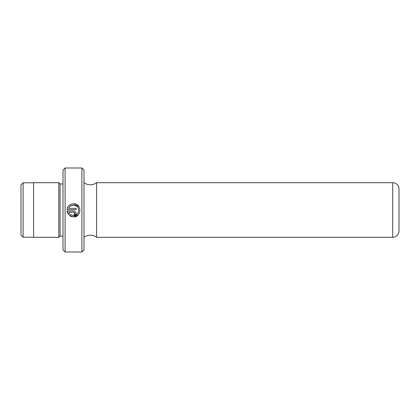 <?xml version="1.0" encoding="UTF-8"?>
<svg xmlns="http://www.w3.org/2000/svg" width="420" height="420" viewBox="0 0 420 420"><rect width="100%" height="100%" fill="white"/><g stroke="black" fill="none" stroke-linecap="round" stroke-linejoin="round"><path stroke-width="0.63" d="M84 182.7A10.5 10.5 0 0 0 96.6 182.7L392.7 182.7A6.3 6.3 0 0 1 399 189L399 231A6.3 6.3 0 0 1 392.7 237.3L96.6 237.3L96.6 182.7M84 237.3A10.5 10.5 0 0 1 96.6 237.3M76.923 206.367L73.495 205.097C80.273 204.771 80.267 215.927 73.495 215.597L77.165 214.106M77.217 214.053L78.346 212.352M70.271 214.494L73.495 215.597L70.271 214.494L69.337 215.428L73.495 216.914C81.958 217.324 81.968 203.38 73.495 203.779C69.809 204.078 67.636 206.047 66.959 209.69L76.12 209.69L76.12 208.378L68.623 208.378C69.578 206.299 71.201 205.202 73.495 205.097L70.555 205.989M73.495 203.779L75.999 204.278M76.057 204.304L79.202 207.102M78.12 215.009L73.495 216.914L71.295 216.536M21 235.116L21 184.884L23.1 182.784L23.1 237.216L21 235.116M63 249.9L63 170.1L65.1 168L65.1 252L63 249.9M81.9 168L84 170.1L84 249.9L81.9 252L81.9 168L65.1 168M68.408 214.499L69.342 213.565L68.623 212.315L74.151 212.315C74.996 212.756 74.996 213.192 74.151 213.628L74.151 214.94C76.692 213.633 76.692 212.321 74.151 211.003L66.959 211.003L68.408 214.499M81.9 252L65.1 252M63 183.96L60.06 183.96L58.8 182.7L33.6 182.7L33.6 237.3L58.8 237.3L58.8 182.7M63 236.04L60.06 236.04L60.06 183.96M60.06 236.04L58.8 237.3M33.6 182.784L23.1 182.784M33.6 237.216L23.1 237.216M67.426 212.851L66.959 211.003M68.623 212.315L69.342 213.565M71.274 216.526L69.337 215.428M392.7 237.3L392.7 182.7"/></g></svg>
